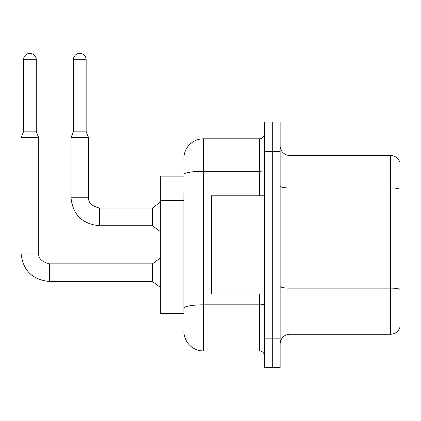<?xml version="1.0" encoding="UTF-8"?>
<svg xmlns="http://www.w3.org/2000/svg" width="421" height="421" viewBox="0 0 421 421"><rect width="100%" height="100%" fill="white"/><g stroke="black" fill="none" stroke-linecap="round" stroke-linejoin="round"><path stroke-width="0.63" d="M183.882 176.125L160.312 176.125L160.312 313.624L183.882 313.624M280.133 344.068A9.82 9.82 0 0 1 289.953 334.248L390.52 334.248L390.52 155.502L289.953 155.502A9.82 9.82 0 0 1 280.133 145.682A9.82 9.82 0 0 0 289.953 155.502L289.953 334.248M272.276 338.174L272.276 367.638L280.133 367.638L280.133 338.174L272.276 338.174L272.276 367.638L264.42 367.638L264.42 338.174L272.276 338.174L272.276 151.571L272.276 338.174M264.42 338.174L264.42 122.111L272.276 122.111L272.276 151.571L272.276 122.111L280.133 122.111L280.133 338.174M399.95 162.574A9.82 9.82 0 0 0 390.52 155.502A9.82 9.82 0 0 1 399.95 162.574L399.95 327.175A9.82 9.82 0 0 1 390.52 334.248M183.882 311.656L183.882 193.597M183.882 158.449A19.645 19.645 0 0 1 203.527 138.804L203.527 350.94L259.51 350.94L259.51 293.979M203.527 138.804L259.51 138.804A4.91 4.91 0 0 0 264.42 133.894M264.42 355.856A4.91 4.91 0 0 0 259.51 350.94M203.527 350.94A19.645 19.645 0 0 1 183.882 331.301M264.42 195.77L211.384 195.77L211.384 293.979L264.42 293.979M36.274 131.831L23.508 131.831L23.508 59.745A6.383 6.383 0 0 1 29.891 53.362A6.383 6.383 0 0 1 36.274 59.745L36.274 131.831L38.727 137.725L38.727 253.026C38.132 258.262 41.737 261.867 49.531 263.83L49.531 281.507C32.254 279.797 22.76 270.303 21.05 253.026L21.05 137.725L38.727 137.725M49.531 263.83L152.455 263.83L152.455 281.507L49.531 281.507C32.254 279.797 22.76 270.303 21.05 253.026L38.727 253.026C38.132 258.262 41.737 261.867 49.531 263.83C41.737 261.867 38.132 258.262 38.727 253.026C38.132 258.262 41.737 261.867 49.531 263.83C41.737 261.867 38.132 258.262 38.727 253.026C38.132 258.262 41.737 261.867 49.531 263.83C41.737 261.867 38.132 258.262 38.727 253.026C38.132 258.262 41.737 261.867 49.531 263.83C41.737 261.867 38.132 258.262 38.727 253.026C38.132 258.262 41.737 261.867 49.531 263.83C41.737 261.867 38.132 258.262 38.727 253.026C38.132 258.262 41.737 261.867 49.531 263.83C41.737 261.867 38.132 258.262 38.727 253.026M86.163 131.831L73.396 131.831L73.396 59.745A6.383 6.383 0 0 1 79.779 53.362A6.383 6.383 0 0 1 86.163 59.745L86.163 131.831L88.621 137.725L70.944 137.725L70.944 197.244L88.599 197.244M88.621 197.244C88.026 202.48 91.625 206.08 99.424 208.042L152.455 208.042L152.455 225.724L99.424 225.724L99.424 208.042C91.625 206.08 88.026 202.48 88.621 197.244C88.026 202.48 91.625 206.08 99.424 208.042C91.625 206.08 88.026 202.48 88.621 197.244C88.026 202.48 91.625 206.08 99.424 208.042C91.625 206.08 88.026 202.48 88.621 197.244C88.026 202.48 91.625 206.08 99.424 208.042C91.625 206.08 88.026 202.48 88.621 197.244C88.026 202.48 91.625 206.08 99.424 208.042C91.625 206.08 88.026 202.48 88.621 197.244C88.026 202.48 91.625 206.08 99.424 208.042C91.625 206.08 88.026 202.48 88.621 197.244L88.621 137.725M183.882 200.475L160.312 200.475M183.882 279.044L160.312 279.044M399.95 189.192A9.82 1.705 180 0 0 390.52 187.966L289.953 187.966A9.82 1.705 -0 0 1 280.133 186.261M399.95 289.369A9.82 1.705 180 0 0 390.52 288.138L289.953 288.138A9.82 1.705 0 0 1 280.133 286.433M280.133 151.571L264.42 151.571M264.42 303.983A4.91 0.853 0 0 1 259.51 304.836L203.527 304.836A19.645 3.41 180 0 0 183.882 308.246M183.882 174.678A19.645 3.41 180 0 1 203.527 171.268L259.51 171.268L259.51 138.804M259.51 195.77L259.51 171.268A4.91 0.853 0 0 0 264.42 170.416M23.508 59.745L36.274 59.745M73.396 59.745L86.163 59.745M70.944 197.244C72.649 214.521 82.142 224.014 99.424 225.724C82.142 224.014 72.649 214.521 70.944 197.244C72.649 214.521 82.142 224.014 99.424 225.724C82.142 224.014 72.649 214.521 70.944 197.244C72.649 214.521 82.142 224.014 99.424 225.724C82.142 224.014 72.649 214.521 70.944 197.244C72.649 214.521 82.142 224.014 99.424 225.724C82.142 224.014 72.649 214.521 70.944 197.244C72.649 214.521 82.142 224.014 99.424 225.724C82.142 224.014 72.649 214.521 70.944 197.244C72.649 214.521 82.142 224.014 99.424 225.724C82.142 224.014 72.649 214.521 70.944 197.244M21.05 253.026C22.76 270.303 32.254 279.797 49.531 281.507C32.254 279.797 22.76 270.303 21.05 253.026C22.76 270.303 32.254 279.797 49.531 281.507C32.254 279.797 22.76 270.303 21.05 253.026C22.76 270.303 32.254 279.797 49.531 281.507C32.254 279.797 22.76 270.303 21.05 253.026C22.76 270.303 32.254 279.797 49.531 281.507C32.254 279.797 22.76 270.303 21.05 253.026C22.76 270.303 32.254 279.797 49.531 281.507C32.254 279.797 22.76 270.303 21.05 253.026C22.76 270.303 32.254 279.797 49.531 281.507M152.455 281.507L160.312 287.401M152.455 263.83L160.312 257.936M23.508 131.831L21.05 137.725M152.455 225.724L160.312 231.613M152.455 208.042L160.312 202.154M73.396 131.831L70.944 137.725"/></g></svg>
